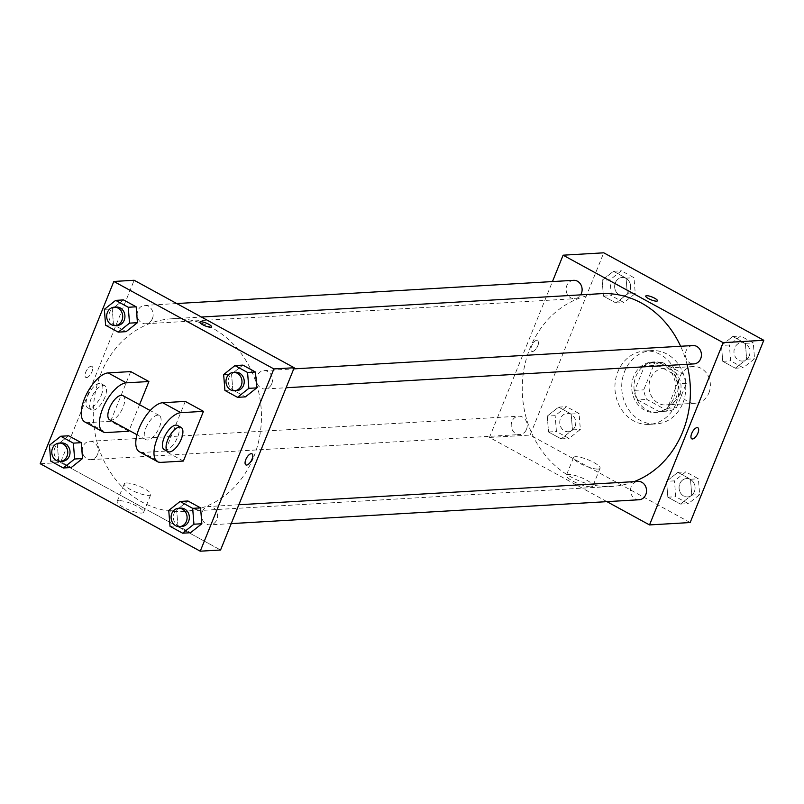 <?xml version="1.0" encoding="UTF-8"?>
<svg xmlns="http://www.w3.org/2000/svg" width="804" height="804" viewBox="0 0 804 804"><rect width="100%" height="100%" fill="white"/><g stroke="black" fill="none" stroke-linecap="round" stroke-linejoin="round"><path stroke-width="0.6" stroke-dasharray="4.02 3.01" d="M708.917 392.854A18.391 16.01 -93.3 0 0 693.299 366.554A18.391 16.01 -93.3 0 0 678.385 385.84A18.391 16.01 -93.3 0 0 695.44 403.256A18.391 16.01 -93.3 0 0 708.917 392.854M679.571 394.573A18.391 16.01 -93.3 0 0 663.943 368.262A18.391 16.01 -93.3 0 0 649.039 387.558A18.391 16.01 -93.3 0 0 666.094 404.975A18.391 16.01 -93.3 0 0 679.571 394.573M668.154 411.095L646.818 399.427A24.693 21.497 -93.3 0 1 643.743 389.829L653.562 365.518A24.693 21.497 -93.3 0 1 661.873 362.152L683.219 373.81A24.693 21.497 -93.3 0 1 686.294 383.407L676.476 407.718A24.693 21.497 -93.3 0 1 668.154 411.095L659.129 411.618L637.783 399.96L646.818 399.427M661.873 362.152L652.848 362.674L674.194 374.342L683.219 373.81M686.294 383.407L677.269 383.94L667.441 408.251L676.476 407.718M677.269 383.94A24.693 21.497 -93.3 0 0 674.194 374.342M652.848 362.674A24.693 21.497 -93.3 0 0 644.527 366.051L653.562 365.518M637.783 399.96A24.693 21.497 -93.3 0 1 634.708 390.352L644.527 366.051M659.129 411.618A24.693 21.497 -93.3 0 0 667.441 408.251M665.189 364.363A25.286 22.009 86.7 0 1 677.641 392.131A25.286 22.009 86.7 0 1 657.461 412.392A25.286 22.009 86.7 0 1 634.014 388.432A25.286 22.009 86.7 0 1 654.516 361.911A25.286 22.009 86.7 0 1 665.189 364.363M662.938 364.493A25.286 22.009 -93.3 0 0 652.255 362.041A25.286 22.009 -93.3 0 0 631.753 388.563A25.286 22.009 -93.3 0 0 655.21 412.522A25.286 22.009 -93.3 0 0 673.732 398.211A25.286 22.009 -93.3 0 0 662.938 364.493M634.708 390.352L643.743 389.829M682.827 403.186A36.773 32.019 -93.3 0 0 651.582 350.574A36.773 32.019 -93.3 0 0 621.773 389.146A36.773 32.019 -93.3 0 0 655.873 423.989A36.773 32.019 -93.3 0 0 682.827 403.186M676.053 403.578A36.773 32.019 -93.3 0 0 644.808 350.966A36.773 32.019 -93.3 0 0 615 389.548A36.773 32.019 -93.3 0 0 649.099 424.391A36.773 32.019 -93.3 0 0 676.053 403.578M602.146 280.254L613.472 271.27L626.075 278.154L627.351 294.023L616.035 303.007L603.432 296.123L602.146 280.254L613.472 271.27L626.075 278.154L627.351 294.023L616.035 303.007L603.432 296.123L602.146 280.254L610.055 279.792L621.371 270.807L633.974 277.692L635.25 293.56L623.934 302.545L611.331 295.661L610.055 279.792M547.253 416.12L558.579 407.136L571.172 414.03L572.458 429.899L561.132 438.883L548.539 431.989L547.253 416.12L558.579 407.136L571.172 414.03L572.458 429.899L561.132 438.883L548.539 431.989L547.253 416.12L555.152 415.658L566.478 406.673L579.081 413.568L580.357 429.436L569.041 438.421L556.438 431.527L555.152 415.658M690.164 522.54L530.117 435.075L603.754 252.808M721.459 345.459L732.776 336.474L745.378 343.358L746.655 359.227L735.338 368.212L722.736 361.328L721.459 345.459L732.776 336.474L745.378 343.358L746.655 359.227L735.338 368.212L722.736 361.328L721.459 345.459L729.359 344.996L740.685 336.012L753.278 342.896L754.564 358.765L743.238 367.75L730.635 360.865L729.359 344.996M666.566 481.325L677.883 472.34L690.485 479.234L691.762 495.103L680.445 504.088L667.843 497.194L666.566 481.325L677.883 472.34L690.485 479.234L691.762 495.103L680.445 504.088L667.843 497.194L666.566 481.325L674.466 480.862L685.782 471.878L698.385 478.772L699.661 494.641L688.345 503.626L675.742 496.731L674.466 480.862M686.978 364.302A96.53 84.038 -93.3 0 0 680.616 346.263M600.688 293.691A96.53 84.038 -93.3 0 0 522.429 394.955A96.53 84.038 -93.3 0 0 611.955 486.42A96.53 84.038 -93.3 0 0 634.065 481.646M606.94 501.646L489.475 437.446L552.459 281.571M526.489 429.366A9.196 8 -93.3 0 0 518.68 416.211A9.196 8 -93.3 0 0 511.223 425.849A9.196 8 -93.3 0 0 519.756 434.562A9.196 8 -93.3 0 0 526.489 429.366M573.574 280.335A9.196 8 -93.3 0 0 566.127 289.983A9.196 8 -93.3 0 0 574.649 298.696A9.196 8 -93.3 0 0 580.699 294.857M692.887 345.539A9.196 8 -93.3 0 0 685.43 355.187A9.196 8 -93.3 0 0 693.952 363.9M639.059 499.766A9.196 8 86.7 0 1 631.251 486.611A9.196 8 86.7 0 1 637.984 481.415M489.475 437.446L530.117 435.075M590.98 486.782A14.311 3.367 22 0 0 592.93 485.958A14.311 3.367 22 0 0 580.92 477.475A14.311 3.367 22 0 0 566.388 475.234A14.311 3.367 22 0 0 575.403 482.41A14.311 3.367 22 0 0 590.98 486.782M537.866 345.64A6.321 2.734 118.7 0 0 537.796 340.273A6.321 2.734 118.7 0 0 532.369 344.514A6.321 2.734 118.7 0 0 531.725 351.368A6.321 2.734 118.7 0 0 537.866 345.64A6.321 2.734 118.7 0 0 537.796 340.283A6.321 2.734 118.7 0 0 532.369 344.514A6.321 2.734 118.7 0 0 531.735 351.368A6.321 2.734 118.7 0 0 537.866 345.64M691.772 438.833L691.772 438.843A6.321 2.734 -61.3 0 1 691.701 433.477A6.321 2.734 -61.3 0 1 697.832 427.748L697.842 427.748M598.136 469.084A14.311 3.367 22 0 0 600.075 468.26A14.311 3.367 22 0 0 588.066 459.777A14.311 3.367 22 0 0 573.533 457.536A14.311 3.367 22 0 0 582.548 464.712A14.311 3.367 22 0 0 598.136 469.084M657.461 300.796L657.461 300.796A6.321 1.487 -158 0 1 656.607 301.158A6.321 1.487 -158 0 1 649.722 299.229A6.321 1.487 -158 0 1 645.743 296.063L645.743 296.053M253.752 456.883A96.53 84.038 -93.3 0 0 171.724 318.776A96.53 84.038 -93.3 0 0 93.465 420.04A96.53 84.038 -93.3 0 0 183 511.505A96.53 84.038 -93.3 0 0 253.752 456.883M202.296 511.696A9.196 8 86.7 0 1 209.03 506.5A9.196 8 86.7 0 1 217.562 515.203A9.196 8 86.7 0 1 210.105 524.851A9.196 8 86.7 0 1 202.296 511.696M152.428 318.575A9.196 8 -93.3 0 0 144.619 305.419A9.196 8 -93.3 0 0 137.162 315.067A9.196 8 -93.3 0 0 145.695 323.771A9.196 8 -93.3 0 0 152.428 318.575M271.742 383.779A9.196 8 -93.3 0 0 263.923 370.624A9.196 8 -93.3 0 0 256.476 380.272A9.196 8 -93.3 0 0 264.998 388.975A9.196 8 -93.3 0 0 271.742 383.779M97.535 454.441A9.196 8 -93.3 0 0 89.726 441.296A9.196 8 -93.3 0 0 82.269 450.933A9.196 8 -93.3 0 0 90.802 459.647A9.196 8 -93.3 0 0 97.535 454.441M60.521 462.531L220.567 550.006L60.521 462.531L134.157 280.264L60.521 462.531L40.2 463.717M694.334 491.726A9.196 8 -93.3 0 0 686.526 478.571A9.196 8 -93.3 0 0 679.078 488.219A9.196 8 -93.3 0 0 687.601 496.932A9.196 8 -93.3 0 0 694.334 491.726A9.196 8 -93.3 0 0 686.546 478.571A9.196 8 -93.3 0 0 679.089 488.219A9.196 8 -93.3 0 0 687.621 496.932A9.196 8 -93.3 0 0 694.354 491.726M677.883 472.34L685.782 471.878M690.485 479.234L698.385 478.772M691.762 495.103L699.661 494.641M680.445 504.088L688.345 503.626M667.843 497.194L675.742 496.731M575.031 426.522A9.196 8 -93.3 0 0 567.222 413.367A9.196 8 -93.3 0 0 559.765 423.015A9.196 8 -93.3 0 0 568.297 431.728A9.196 8 -93.3 0 0 575.031 426.522M558.579 407.136L566.478 406.673M571.172 414.03L579.081 413.568M572.458 429.899L580.357 429.436M561.132 438.883L569.041 438.421M548.539 431.989L556.438 431.527M575.051 426.522A9.196 8 -93.3 0 0 567.242 413.367A9.196 8 -93.3 0 0 559.785 423.015A9.196 8 -93.3 0 0 568.307 431.728A9.196 8 -93.3 0 0 575.051 426.522M749.238 355.86A9.196 8 -93.3 0 0 741.419 342.705A9.196 8 -93.3 0 0 733.972 352.353A9.196 8 -93.3 0 0 742.494 361.056A9.196 8 -93.3 0 0 749.238 355.86M732.776 336.474L740.685 336.012M745.378 343.358L753.278 342.896M746.655 359.227L754.564 358.765M735.338 368.212L743.238 367.75M722.736 361.328L730.635 360.865M749.258 355.86A9.196 8 -93.3 0 0 741.439 342.705A9.196 8 -93.3 0 0 733.992 352.343A9.196 8 -93.3 0 0 742.514 361.056A9.196 8 -93.3 0 0 749.258 355.86M629.924 290.656A9.196 8 -93.3 0 0 622.115 277.501A9.196 8 -93.3 0 0 614.658 287.149A9.196 8 -93.3 0 0 623.19 295.852A9.196 8 -93.3 0 0 629.924 290.656A9.196 8 -93.3 0 0 622.135 277.501A9.196 8 -93.3 0 0 614.678 287.139A9.196 8 -93.3 0 0 623.211 295.852A9.196 8 -93.3 0 0 629.944 290.656M613.472 271.27L621.371 270.807M626.075 278.154L633.974 277.692M627.351 294.023L635.25 293.56M616.035 303.007L623.934 302.545M603.432 296.123L611.331 295.661M180.81 508.148A9.196 8 -93.3 0 0 173.352 517.786A9.196 8 -93.3 0 0 181.885 526.499M170.026 526.308L177.925 525.846L190.528 532.73L177.925 525.846L176.649 509.977L187.965 500.992L176.649 509.977L168.75 510.439M61.506 442.944A9.196 8 -93.3 0 0 54.049 452.582A9.196 8 -93.3 0 0 62.581 461.295M50.722 461.104L58.622 460.642L71.224 467.526L58.622 460.642L57.345 444.773L68.662 435.788L57.345 444.773L49.436 445.235M235.703 372.272A9.196 8 -93.3 0 0 228.256 381.92A9.196 8 -93.3 0 0 236.778 390.633M224.919 390.432L232.828 389.97L245.421 396.864L232.828 389.97L231.542 374.101L242.868 365.116L231.542 374.101L223.643 374.563M116.399 307.068A9.196 8 -93.3 0 0 108.942 316.716A9.196 8 -93.3 0 0 117.474 325.429M105.615 325.228L113.515 324.766L126.117 331.66L113.515 324.766L112.238 308.897L123.555 299.912L112.238 308.897L104.339 309.359M251.953 453.818L251.943 453.818A6.321 2.734 118.7 0 0 251.22 453.667A6.321 2.734 118.7 0 0 246.145 458.793A6.321 2.734 118.7 0 0 245.883 464.913L245.883 464.913M119.052 500.671A14.311 3.367 22 0 0 117.113 501.505A14.311 3.367 22 0 0 129.122 509.987A14.311 3.367 22 0 0 143.655 512.228A14.311 3.367 22 0 0 134.64 505.053A14.311 3.367 22 0 0 119.052 500.671M126.208 482.973A14.311 3.367 -158 0 1 141.785 487.355A14.311 3.367 -158 0 1 150.8 494.53A14.311 3.367 -158 0 1 136.268 492.289A14.311 3.367 -158 0 1 124.258 483.807A14.311 3.367 -158 0 1 126.208 482.973M86.571 377.589A6.321 2.734 118.7 0 0 91.646 372.463A6.321 2.734 118.7 0 0 91.907 366.353A6.321 2.734 118.7 0 0 86.48 370.584A6.321 2.734 118.7 0 0 85.847 377.438A6.321 2.734 118.7 0 0 86.571 377.589A6.321 2.734 -61.3 0 1 85.847 377.448A6.321 2.734 -61.3 0 1 86.48 370.584A6.321 2.734 -61.3 0 1 91.907 366.353A6.321 2.734 -61.3 0 1 91.656 372.463A6.321 2.734 -61.3 0 1 86.571 377.589M199.854 322.133L199.854 322.133A6.321 1.487 22 0 0 202.608 324.685A6.321 1.487 22 0 0 211.573 326.866L211.573 326.866M113.515 324.766L112.238 308.897M58.622 460.642L57.345 444.773M177.925 525.846L176.649 509.977M232.828 389.97L231.542 374.101M139.534 404.703L129.132 430.441M130.71 371.589L110.63 421.296L128.811 431.235M185.272 401.407L165.192 451.114L183.372 461.054M145.876 427.979A13.789 5.96 -61.3 0 1 159.262 415.487A13.789 5.96 -61.3 0 1 157.885 430.441A13.789 5.96 -61.3 0 1 146.037 439.687A13.789 5.96 -61.3 0 1 145.876 427.979M165.192 451.114L142.609 452.441L160.8 462.38M139.424 451.788A27.577 11.919 118.7 0 0 142.609 452.441M122.891 395.608A13.789 5.96 -61.3 0 1 121.504 410.563A13.789 5.96 -61.3 0 1 109.666 419.809M177.453 425.427A13.789 5.96 -61.3 0 1 176.066 440.381A13.789 5.96 -61.3 0 1 164.227 449.627M104.862 397.367A13.789 5.96 -61.3 0 1 91.475 409.869A13.789 5.96 -61.3 0 1 92.862 394.905A13.789 5.96 -61.3 0 1 104.701 385.659A13.789 5.96 -61.3 0 1 104.862 397.367M110.63 421.296L88.048 422.623A27.577 11.919 -61.3 0 1 84.862 421.969M101.224 395.377A13.789 5.96 118.7 0 0 101.073 383.679A13.789 5.96 118.7 0 0 89.224 392.915A13.789 5.96 118.7 0 0 87.837 407.879A13.789 5.96 118.7 0 0 101.224 395.377M88.048 422.623L106.239 432.562M693.299 366.554L663.943 368.262M695.44 403.256L666.094 404.975M655.21 412.522L657.461 412.392M652.255 362.041L654.516 361.911M649.099 424.391L655.873 423.989M644.808 350.966L651.582 350.574M573.533 457.536L566.388 475.234M600.075 468.26L592.93 485.958M183 511.505L611.955 486.42M171.724 318.776L201.432 317.037M238.848 504.751L209.03 506.5M231.23 523.615L210.105 524.851M145.695 323.771L574.649 298.696M144.619 305.419L176.749 303.54M264.998 388.975L286.123 387.749M263.923 370.624L293.741 368.885M90.802 459.647L519.756 434.562M89.726 441.296L518.68 416.211M143.655 512.228L150.8 494.53M117.113 501.505L124.258 483.807M159.262 415.487L150.207 410.532M146.037 439.687L136.981 434.733M87.837 407.879L91.475 409.869M101.073 383.679L104.701 385.659"/><path stroke-width="1.21" d="M552.459 281.571L563.112 255.19L603.754 252.808L763.8 340.283L690.164 522.54L649.521 524.922L606.94 501.646M563.112 255.19L723.158 342.655L763.8 340.283M656.607 301.158A6.321 1.487 -158 0 1 649.722 299.229A6.321 1.487 -158 0 1 645.743 296.053A6.321 1.487 -158 0 1 652.165 297.048A6.321 1.487 -158 0 1 657.461 300.796A6.321 1.487 -158 0 1 656.607 301.158M634.065 481.646A96.53 84.038 -93.3 0 0 682.707 431.798A96.53 84.038 -93.3 0 0 686.978 364.302M680.616 346.263A96.53 84.038 -93.3 0 0 600.688 293.691L201.432 317.037M723.158 342.655L649.521 524.922M580.699 294.857A9.196 8 -93.3 0 0 581.392 293.49A9.196 8 -93.3 0 0 573.574 280.335L176.749 303.54M286.123 387.749L693.952 363.9A9.196 8 -93.3 0 0 700.696 358.695A9.196 8 -93.3 0 0 692.887 345.539L293.741 368.885M238.848 504.751L637.984 481.415A9.196 8 86.7 0 1 646.516 490.118A9.196 8 86.7 0 1 639.059 499.766L231.23 523.615M691.701 433.477A6.321 2.734 -61.3 0 1 697.842 427.748A6.321 2.734 -61.3 0 1 697.209 434.602A6.321 2.734 -61.3 0 1 691.772 438.843A6.321 2.734 -61.3 0 1 691.701 433.477M697.832 427.748A6.321 2.734 -61.3 0 1 697.199 434.602A6.321 2.734 -61.3 0 1 691.772 438.833M645.743 296.063A6.321 1.487 -158 0 1 652.165 297.048A6.321 1.487 -158 0 1 657.461 300.796M134.157 280.264L294.204 367.74L220.567 550.006L200.246 551.192L40.2 463.717L113.836 281.46L134.157 280.264L294.204 367.74L220.567 550.006M168.75 510.439L180.066 501.455L192.669 508.339L193.945 524.208L182.629 533.193L170.026 526.308L168.75 510.439M179.624 526.63L181.885 526.499A9.196 8 -93.3 0 0 188.618 521.304A9.196 8 -93.3 0 0 180.81 508.148L178.548 508.279A9.196 8 -93.3 0 0 171.101 517.927A9.196 8 -93.3 0 0 179.624 526.63A9.196 8 -93.3 0 0 186.367 521.434A9.196 8 -93.3 0 0 178.548 508.279M180.066 501.455L187.965 500.992L200.568 507.877L201.854 523.746L190.528 532.73L182.629 533.193M192.669 508.339L200.568 507.877L201.854 523.746L190.528 532.73M193.945 524.208L201.854 523.746M49.436 445.235L60.762 436.25L73.365 443.135L74.641 459.004L63.315 467.988L50.722 461.104L49.436 445.235M60.32 461.426L62.581 461.295A9.196 8 -93.3 0 0 69.315 456.099A9.196 8 -93.3 0 0 61.506 442.944L59.245 443.074A9.196 8 -93.3 0 0 51.788 452.722A9.196 8 -93.3 0 0 60.32 461.426A9.196 8 -93.3 0 0 67.054 456.23A9.196 8 -93.3 0 0 59.245 443.074M60.762 436.25L68.662 435.788L81.264 442.672L82.541 458.541L71.224 467.526L63.315 467.988M73.365 443.135L81.264 442.672L82.541 458.541L71.224 467.526M74.641 459.004L82.541 458.541M223.643 374.563L234.959 365.579L247.562 372.473L248.848 388.342L237.522 397.327L224.919 390.432L223.643 374.563M234.517 390.764L236.778 390.633A9.196 8 -93.3 0 0 243.522 385.428A9.196 8 -93.3 0 0 235.703 372.272L233.451 372.403A9.196 8 -93.3 0 0 225.994 382.051A9.196 8 -93.3 0 0 234.517 390.764A9.196 8 -93.3 0 0 241.26 385.558A9.196 8 -93.3 0 0 233.451 372.403M234.959 365.579L242.868 365.116L255.461 372.011L256.747 387.88L245.421 396.864L237.522 397.327M247.562 372.473L255.461 372.011L256.747 387.88L245.421 396.864M248.848 388.342L256.747 387.88M104.339 309.359L115.655 300.374L128.258 307.269L129.534 323.138L118.218 332.122L105.615 325.228L104.339 309.359M115.213 325.56L117.474 325.429A9.196 8 -93.3 0 0 124.208 320.223A9.196 8 -93.3 0 0 116.399 307.068L114.138 307.198A9.196 8 -93.3 0 0 106.691 316.846A9.196 8 -93.3 0 0 115.213 325.56A9.196 8 -93.3 0 0 121.957 320.354A9.196 8 -93.3 0 0 114.138 307.198M115.655 300.374L123.555 299.912L136.157 306.806L137.434 322.675L126.117 331.66L118.218 332.122M128.258 307.269L136.157 306.806L137.434 322.675L126.117 331.66M129.534 323.138L137.434 322.675M245.883 464.913A6.321 2.734 118.7 0 0 251.31 460.672A6.321 2.734 118.7 0 0 251.943 453.818A6.321 2.734 -61.3 0 1 251.32 460.672A6.321 2.734 -61.3 0 1 245.893 464.913A6.321 2.734 -61.3 0 1 246.145 458.793A6.321 2.734 -61.3 0 1 251.22 453.667A6.321 2.734 -61.3 0 1 251.953 453.818M113.836 281.46L273.883 368.925L294.204 367.74M273.883 368.925L200.246 551.192M202.608 324.675A6.321 1.487 -158 0 1 199.854 322.133A6.321 1.487 -158 0 1 206.276 323.118A6.321 1.487 -158 0 1 211.573 326.866A6.321 1.487 -158 0 1 202.608 324.675M211.573 326.866A6.321 1.487 22 0 0 206.276 323.128A6.321 1.487 22 0 0 199.854 322.133M123.555 299.912L136.157 306.806M68.662 435.788L81.264 442.672M187.965 500.992L200.568 507.877M242.868 365.116L255.461 372.011M129.132 430.441L128.811 431.235L106.239 432.562A27.577 11.919 -61.3 0 1 103.053 431.909L84.862 421.969A27.577 11.919 -61.3 0 1 85.988 395.277A27.577 11.919 -61.3 0 1 108.138 372.905L130.71 371.589L148.901 381.528L139.534 404.703M157.614 461.727L139.424 451.788A27.577 11.919 118.7 0 1 140.549 425.095A27.577 11.919 118.7 0 1 162.699 402.734L185.272 401.407L203.462 411.346L183.372 461.054L160.8 462.38A27.577 11.919 -61.3 0 1 157.614 461.727A27.577 11.919 -61.3 0 1 158.73 435.044A27.577 11.919 -61.3 0 1 180.88 412.673L203.462 411.346M136.981 434.733L109.666 419.809A13.789 5.96 -61.3 0 1 109.505 408.1A13.789 5.96 -61.3 0 1 122.891 395.608L150.207 410.532M103.053 431.909A27.577 11.919 -61.3 0 1 104.168 405.216A27.577 11.919 -61.3 0 1 126.318 382.845L148.901 381.528M167.865 451.607L164.227 449.627A13.789 5.96 -61.3 0 1 164.066 437.919A13.789 5.96 -61.3 0 1 177.453 425.427L181.091 427.406A13.789 5.96 -61.3 0 1 179.704 442.371A13.789 5.96 -61.3 0 1 167.865 451.607A13.789 5.96 -61.3 0 1 167.704 439.909A13.789 5.96 -61.3 0 1 181.091 427.406M162.699 402.734L180.88 412.673M108.138 372.905L126.318 382.845"/></g></svg>

